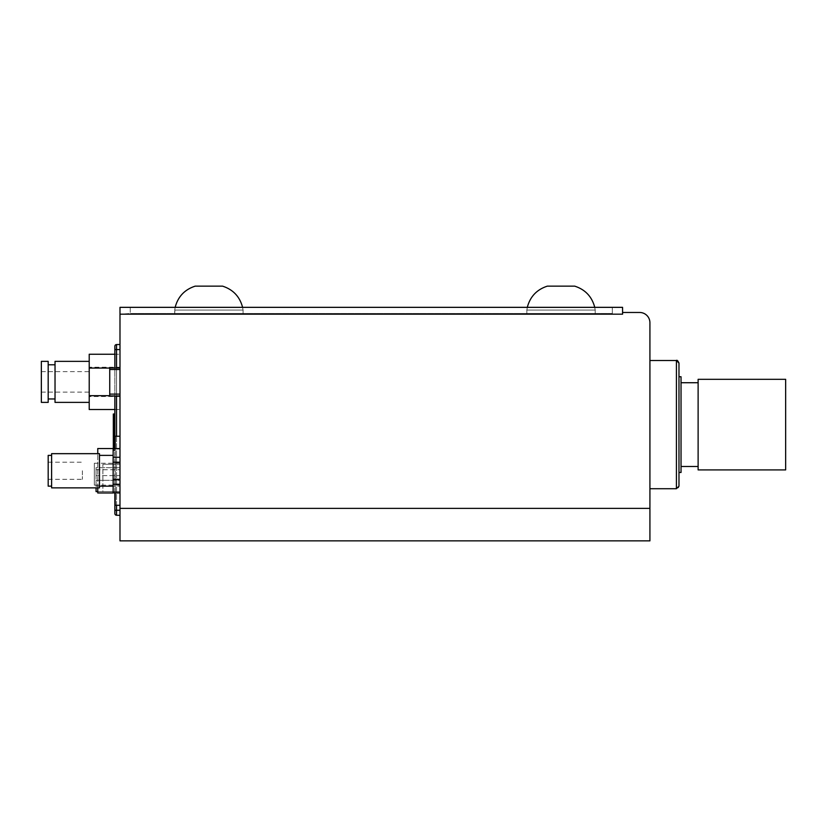 <?xml version="1.0" encoding="UTF-8"?>
<svg xmlns="http://www.w3.org/2000/svg" width="827" height="827" viewBox="0 0 827 827"><rect width="100%" height="100%" fill="white"/><g stroke="black" fill="none" stroke-linecap="round" stroke-linejoin="round"><path stroke-width="0.62" stroke-dasharray="4.13 3.1" d="M119.987 448.73L119.987 457.279L119.987 448.544L113.144 448.544L115.201 448.544L115.201 492.985L115.201 448.544L115.201 492.985L113.144 492.985L113.144 484.26L119.987 484.26L119.987 457.279L113.144 457.279L113.144 448.73M119.987 457.279L119.987 462.221L113.144 462.221L113.144 457.279M119.987 462.221L119.987 479.319L113.144 479.319L113.144 462.221M113.144 479.319L113.144 484.26M119.987 479.319L119.987 492.985L113.144 492.809M113.144 486.152L113.144 455.377L113.144 486.152M99.467 453.672L99.467 487.858M99.467 486.152L99.467 455.377L99.467 486.152M51.605 453.672L51.605 487.858M51.605 486.152L51.605 455.377L51.605 486.152M48.183 455.377L48.183 486.152M48.183 470.77L48.183 479.319L48.183 470.77M119.987 492.809L119.987 484.26M82.38 470.77L82.38 479.319L82.38 470.77M94.34 463.244L94.34 485.129L94.34 463.244L119.987 463.244L119.987 485.129L119.987 463.244M97.762 491.62L119.987 491.62L119.987 464.267L102.889 464.267L119.987 464.267L102.889 464.267L119.987 464.267L119.987 491.62L102.889 491.62L102.889 464.267L102.889 491.62L119.987 491.62L119.987 467.689L119.987 491.62L96.056 491.62L96.056 467.689L119.987 467.689L96.056 467.689L96.056 487.858M119.987 491.62L102.889 491.62L119.987 491.62L119.987 464.267L119.987 491.62M96.056 480.291L119.987 480.291L119.987 486.152L119.987 480.291L119.987 486.152L119.987 480.291L96.056 480.291L96.056 469.746L96.056 475.608L119.987 475.608L119.987 469.746L119.987 486.152L119.987 469.746L119.987 475.608L119.987 469.746L119.987 475.608L96.056 475.608L96.056 469.746L96.056 480.291M96.056 475.608L96.056 469.746L96.056 475.608M119.987 505.297L119.987 436.232L119.987 505.297M115.201 436.232L115.201 505.297M97.762 487.858L97.762 453.672M97.762 448.544L97.762 492.985M649.919 387.222L649.919 488.716L649.919 387.222M678.977 460.505L678.977 363.074L678.977 460.505M678.977 376.75L678.977 472.475L678.977 376.75M681.034 376.75L681.034 472.475L681.034 376.75L681.034 472.475L678.977 472.475M698.122 379.314L698.122 469.912L698.122 379.314L698.122 469.912L785.65 469.912L785.65 379.314M681.034 382.725L681.034 466.49L681.034 382.725M698.122 382.725L698.122 466.49L698.122 382.725M119.987 369.504L119.987 396.061L119.987 368.025L119.987 369.504L109.733 369.504L109.733 368.025L119.987 368.025M109.733 369.504L109.733 396.061L119.987 396.061M242.59 307.344L243.066 310.073L174.683 310.073L174.683 313.495L243.066 313.495L174.683 313.495L243.066 313.495L174.683 313.495L175.159 307.344M243.066 310.073L243.066 313.495L243.066 310.073L174.683 310.073C176.751 298.009 183.594 290.029 195.203 286.142L222.556 286.142C234.165 290.029 240.998 298.009 243.066 310.073L174.683 310.073L174.683 313.495L174.683 310.073C176.751 298.009 183.594 290.029 195.203 286.142L222.556 286.142L195.203 286.142C183.594 290.029 176.751 298.009 174.683 310.073L243.066 310.073L243.066 313.495L243.066 310.073C240.998 298.009 234.165 290.029 222.556 286.142C234.165 290.029 240.998 298.009 243.066 310.073M527.306 307.344L526.84 310.073C528.898 298.009 535.741 290.029 547.35 286.142C535.741 290.029 528.898 298.009 526.84 310.073L595.213 310.073L595.213 313.495L526.84 313.495L595.213 313.495L526.84 313.495L595.213 313.495L595.213 310.073C593.155 298.009 586.312 290.029 574.703 286.142L547.35 286.142L574.703 286.142C586.312 290.029 593.155 298.009 595.213 310.073L595.213 313.495L595.213 310.073C593.155 298.009 586.312 290.029 574.703 286.142L547.35 286.142C535.741 290.029 528.898 298.009 526.84 310.073L526.84 313.495L526.84 310.073L595.213 310.073L594.747 307.344M116.535 344.559A1.706 1.706 0 0 0 114.86 346.265L114.86 513.557A1.706 1.706 0 0 0 116.535 515.262L116.535 344.559L119.987 344.497L119.987 349.563L119.987 344.497M119.987 510.259L119.987 349.563L119.987 515.324L119.987 510.259L114.86 510.259M116.535 515.262L119.987 515.324M114.86 445.98L114.86 418.627L114.86 445.98L113.32 445.98L113.32 418.627L114.002 418.627L114.002 445.98L114.002 418.627L114.86 418.627M114.002 448.544L114.002 450.591L114.86 450.591L114.86 448.958L114.012 448.958L114.012 415.65L113.32 414.317L113.32 450.591L114.86 450.591L114.86 414.017L113.32 414.317M113.32 450.291L114.012 448.958M114.002 450.591L113.32 450.591L113.32 448.544M114.86 444.275L114.684 420.333L114.86 444.275M114.86 492.985L114.86 448.544M114.86 396.061L114.86 368.025M114.012 415.65L114.86 415.65L114.86 448.958M114.86 415.65L114.86 414.017M113.32 418.627L113.32 445.98M114.684 432.304L114.684 420.333L114.684 432.304M119.987 354.235L119.987 368.056L119.987 354.235L114.86 354.235M109.733 368.056L119.987 368.056L119.987 395.688L119.987 368.056L89.213 368.056L89.213 395.688L119.987 395.688L119.987 409.51L119.987 395.688L109.733 395.688M89.213 354.235L89.213 368.056M119.987 367.229L119.987 396.515L119.987 367.229L89.213 367.229L89.213 396.515L89.213 367.229M114.86 409.51L119.987 409.51M89.213 395.688L89.213 409.51M89.213 381.878L89.213 361.358L89.213 381.878M55.027 402.387L55.027 361.358M55.027 381.878L55.027 364.779L55.027 381.878M48.183 381.878L48.183 364.779L48.183 381.878M48.183 402.387L48.183 361.358M41.35 402.387L41.35 361.358M41.35 381.878L41.35 371.623L41.35 381.878M526.84 310.073L595.213 310.073L526.84 310.073L526.84 313.495L526.84 310.073M119.987 314.177L119.987 307.344L119.987 314.177L622.566 314.177L622.576 313.495L622.566 307.344L622.576 314.177L622.566 307.344L119.987 307.344L622.566 307.344L612.311 307.344L612.311 313.495L130.242 313.495L612.311 313.495L612.311 307.344L119.987 307.344L119.987 314.177L130.242 313.495L119.987 314.177L119.987 508.378L649.919 508.378L649.919 540.858L119.987 540.858L119.987 508.378M622.576 314.177L622.576 312.472L639.664 312.472A10.255 10.255 0 0 1 649.919 322.726L649.919 508.378M649.919 360.51L649.919 488.716L649.919 360.51M676.414 360.51L676.414 488.716A2.564 2.564 0 0 0 678.977 486.152L678.977 363.074M109.733 394.117L119.987 394.117M114.86 349.563L119.987 349.563M116.535 368.025L116.535 396.061M116.535 436.232L116.535 505.297M130.242 307.344L130.242 313.495L130.242 307.344M48.183 479.319L82.38 479.319M48.183 462.221L82.38 462.221M94.34 485.129L119.987 485.129M96.056 486.152L119.987 486.152M96.056 469.746L119.987 469.746M119.987 396.515L89.213 396.515M41.35 392.132L89.213 392.132M41.35 371.623L89.213 371.623M676.414 488.716L649.919 488.716M698.122 466.49L681.034 466.49"/><path stroke-width="1.24" d="M119.987 448.73L113.144 448.73L113.144 457.279L119.987 457.279M113.144 448.73L119.987 448.544M119.987 479.319L113.144 479.319L113.144 492.809L119.987 492.809M119.987 484.26L113.144 484.26M119.987 492.985L113.144 492.809M119.987 462.221L113.144 462.221L113.144 457.279M113.144 462.221L113.144 479.319M99.467 487.858L99.467 453.672L51.605 453.672L51.605 487.858L99.467 487.858M51.605 486.152L48.183 486.152L48.183 455.377L51.605 455.377M99.467 486.152L113.144 486.152M96.056 487.858L96.056 491.62L97.762 491.62M119.987 505.297L115.201 505.297L115.201 492.985M115.201 448.544L115.201 436.232L119.987 436.232M113.144 492.985L97.762 492.985L97.762 487.858M97.762 453.672L97.762 448.544L113.144 448.544M678.977 363.074L678.977 486.152L676.414 488.716L676.414 360.51L649.919 360.51L676.414 360.51C676.982 359.817 677.84 360.665 678.977 363.074L676.414 360.51M678.977 376.75L681.034 376.75L678.977 376.75M678.977 472.475L681.034 472.475L681.034 376.75M785.65 379.314L785.65 469.912L698.122 469.912L698.122 379.314L785.65 379.314L698.122 379.314M681.034 382.725L698.122 382.725L681.034 382.725M119.987 368.025L109.733 368.025L109.733 396.061L119.987 396.061M242.59 307.344C239.778 296.624 233.09 289.564 222.556 286.142L195.203 286.142C184.659 289.564 177.981 296.624 175.159 307.344M114.86 368.025L114.86 346.265A1.706 1.706 0 0 1 116.535 344.559L119.987 344.497M114.86 445.98L114.012 445.98L114.012 418.627L113.32 418.627L113.32 414.017L114.002 414.017L114.002 418.627L114.86 418.627M114.002 414.017L114.86 414.017M114.86 510.259L116.535 510.259L116.535 515.262A1.706 1.706 0 0 1 114.86 513.557L114.86 492.985M114.86 448.544L114.86 396.061M113.32 448.544L113.32 445.98L114.012 445.98L114.002 448.544M113.32 445.98L113.32 418.627M116.535 515.262L119.987 515.324M114.86 409.51L89.213 409.51L89.213 354.235L114.86 354.235M89.213 368.056L109.733 368.056M89.213 395.688L109.733 395.688M89.213 361.358L55.027 361.358L55.027 402.387L89.213 402.387M48.183 381.878L48.183 402.387L41.35 402.387L41.35 361.358L48.183 361.358L48.183 381.878M527.306 307.344C530.128 296.624 536.806 289.564 547.35 286.142L574.703 286.142C585.247 289.564 591.925 296.624 594.747 307.344M649.919 508.378L119.987 508.378L119.987 540.858L649.919 540.858L649.919 322.726A10.255 10.255 0 0 0 639.664 312.472L622.576 312.472L622.576 314.177L622.566 307.344L119.987 307.344L119.987 314.177L622.566 314.177M119.987 508.378L119.987 314.177M109.733 369.504L119.987 369.504M109.733 394.117L119.987 394.117M114.86 349.563L116.535 349.563L116.535 344.559A1.706 1.706 0 0 0 114.86 346.265M119.987 349.563L116.535 349.563L116.535 368.025M116.535 396.061L116.535 436.232M116.535 505.297L116.535 510.259L119.987 510.259M113.144 455.377L99.467 455.377M676.414 488.716L649.919 488.716M698.122 466.49L681.034 466.49M48.183 398.965L55.027 398.965M48.183 364.779L55.027 364.779"/></g></svg>

